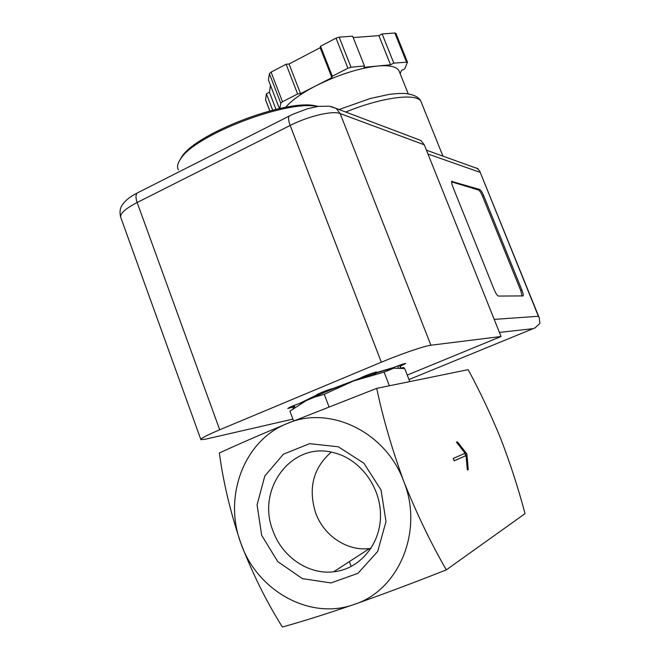 <?xml version="1.0" encoding="UTF-8"?>
<svg xmlns="http://www.w3.org/2000/svg" width="660" height="660" viewBox="0 0 660 660"><rect width="100%" height="100%" fill="white"/><g stroke="black" fill="none" stroke-linecap="round" stroke-linejoin="round"><path stroke-width="0.99" d="M446.308 569.877C430.757 542.908 416.575 513.406 403.755 481.379C423.786 530.599 399.135 590.246 354.181 604.42C309.911 620.705 256.88 590.609 240.842 543.205C223.072 496.411 244.175 440.352 287.034 423.605C259.743 434.94 237.188 444.741 219.359 452.991C223.22 482.031 230.381 512.102 240.842 543.205C252.722 574.018 266.574 601.953 282.389 627C301.892 621.637 325.817 614.113 354.181 604.42C383.955 593.909 414.661 582.392 446.308 569.877L525.03 513.661C518.438 488.722 510.394 463.864 500.907 439.082C490.949 414.719 480.034 391.578 468.154 369.658L376.72 388.361L287.034 423.605C329.043 404.902 385.63 431.401 403.755 481.379C391.883 448.734 382.866 417.73 376.72 388.361M453.255 458.395L454.204 460.837L466.059 455.631L467.329 470.011L468.254 469.573L466.859 453.898L457.405 441.796L456.456 442.167L465.143 453.271L453.255 458.395M261.665 535.301L257.078 504.883L264.784 476.033L283.421 454.195L309.581 443.668L338.324 446.787L363.916 463.262L381.043 490.001L386.001 521.582L377.701 551.422L357.959 573.326L331.007 582.937L302.387 578.63L277.736 561.577L261.665 535.301M272.976 530.855C255.841 488.796 292.264 440.831 333.976 452.752C359.947 459.046 380.704 486.643 380.507 515.559C380.523 544.492 359.609 569.176 333.613 571.816C308.344 574.901 282.051 556.751 272.976 530.855M371.044 548.353L369.509 548.559C347.119 551.422 323.738 535.664 315.645 512.952C307.997 488.252 313.195 467.981 331.229 452.149M305.959 400.744L314.515 397.147L324.258 394.276L353.496 380.968C339.372 386.215 326.725 391.322 315.554 396.264L305.959 400.744L289.93 411.163L293.568 420.932M393.847 368.197C389.771 368.89 382.825 370.862 372.999 374.104L353.496 380.968L384.103 372.108L393.847 368.197L404.72 368.569L409.777 381.596M384.103 372.108L389.367 385.77M324.258 394.276L328.977 406.799M318.26 106.384L314.754 105.682C284.98 99.223 195.261 133.84 181.599 157.055L179.553 160.586M317.278 106.532L316.627 106.433C286.316 99.858 194.535 135.267 180.65 158.903C177.532 163.375 176.773 167.054 178.381 169.942M466.059 455.631L454.179 460.762M468.254 469.573L467.321 469.92M466.859 453.898L465.374 454.468L464.615 453.494M465.498 455.845L465.374 454.468M292.891 419.108L205.656 439.156L200.904 439.659C200.31 438.636 206.58 435.344 219.706 429.784L381.34 362.2C400.752 354.04 424.834 345.823 430.906 345.221L501.055 336.509L407.245 375.07M399.325 365.318L399.77 366.448L400.793 366.679L400.1 367.958M397.666 365.937L398.417 367.884M390.629 368.263L390.844 368.816M375.433 372.224L375.664 372.826L394.045 367.389C400.339 364.832 404.217 363.536 405.685 363.495L399.77 366.448M375.664 372.826L376.612 372.091C376.497 371.382 362.596 376.538 360.203 378.18L333.085 388.509C330.371 388.773 315.513 394.663 316.643 395.026L299.442 403.45C292.528 405.925 288.643 407.608 287.801 408.507L293.898 406.808L293.048 408.26L293.502 408.424M317.452 394.366L317.666 394.927M294.146 405.405L294.896 407.41M293.477 405.677L293.898 406.808M300.548 402.872L300.803 403.557M430.906 345.221L340.164 113.569L424.297 144.804L420.94 140.514L416.699 138.913M424.297 144.804L501.055 336.509M401.296 368.057L403.969 367.463L402.856 368.255M290.194 410.957L291.101 410.239M399.3 71.544L399.028 70.859C396.8 66.61 389.59 65.002 377.38 66.049L390.547 64.771L393.805 63.121L407.484 62.147L404.671 68.904L401.478 70.513L400.141 73.631M363.965 67.353L377.38 66.049C358.52 68.26 338.118 74.803 316.156 85.676L331.906 77.616L332.302 76.23L347.919 68.227L351.037 67.237L364.46 65.942L363.965 67.353M279.79 108.504L280.772 103.207L282.497 101.739L297.635 93.984L300.564 93.654L316.156 85.676C301.719 93.175 291.514 100.411 285.533 107.365M476.784 168.308L474.004 167.31M452.298 181.17L451.828 181.277C451.374 182.069 451.72 183.942 452.867 186.904L494.117 289.567C495.808 293.51 497.269 295.68 498.49 296.068L523.083 295.911C523.487 295.086 523.099 293.131 521.911 290.07L483.722 195.789C482.196 192.225 480.843 190.121 479.68 189.453L451.729 181.434M408.977 379.549L535.095 327.863L539.847 323.408L539.311 317.988L538.387 316.264L494.2 319.39M538.387 316.264L479.63 170.907L476.834 168.052M393.805 63.121L382.123 33.957L394.82 33.008L395.876 33.297L407.484 62.147M390.547 64.771L378.881 35.632L382.123 33.957M353.199 37.57L378.881 35.632M364.46 65.942L352.63 36.151L339.149 37.158L336.039 38.131L320.537 46.249L332.302 76.23M331.906 77.616L320.174 47.718L320.537 46.249M300.564 93.654L289.055 63.987L320.174 47.718M297.635 93.984L286.118 64.251L289.055 63.987M279.427 108.587L268.447 80.033L269.387 73.648L271.087 72.121L286.118 64.251M275.995 109.362L269.42 92.243L270.484 85.346M272.679 110.17L266.401 93.802L269.42 92.243M269.8 110.905L265.559 99.85L266.401 93.802M522.052 296.035L520.74 290.557L482.576 196.309C481.049 192.745 479.704 190.641 478.533 189.981L451.63 181.904M381.34 362.2L290.161 125.45L137.148 202.496L219.706 429.784M138.319 192.439L137.206 193.009C135.613 194.733 135.589 197.893 137.148 202.496C124.756 208.997 119.344 214.104 120.912 217.833L200.805 439.387M290.012 115.591L289.179 116.011C288.09 117.529 288.412 120.673 290.161 125.45C308.467 116.061 332.78 110.393 340.164 113.569L336.212 108.43L420.94 140.514M331.105 106.532L336.212 108.43L329.373 106.21L318.516 106.351L307.601 108.718L292.685 114.304L137.206 193.009C129.938 196.688 124.855 200.83 121.96 205.45C121.291 206.869 119.031 209.278 120.582 216.967M421.377 102.498L421.105 101.822C417.862 92.68 382.445 96.938 345.724 112.035M533.296 328.647L499.414 332.417M479.968 172.301L427.985 154.011M406.436 61.9L394.82 33.008M351.037 67.237L339.149 37.158M347.919 68.227L336.039 38.131M282.497 101.739L271.087 72.121M280.772 103.207L269.387 73.648M269.841 110.896L265.534 99.652M520.74 290.557L521.911 290.07M482.576 196.309L483.722 195.789M478.533 189.981L479.68 189.453M369.509 548.559L333.613 571.816M307.626 399.927L307.593 399.44M372.999 374.104L375.763 374.096M315.554 396.264L314.507 397.138M181.599 157.055L180.65 158.903M314.754 105.682L316.627 106.433M349.379 561.602L351.211 566.519M339.075 109.519L370.194 98.522L388.616 94.496C396.132 93.505 401.915 93.209 405.958 93.588C414.447 94.71 419.496 97.449 421.105 101.822L442.942 156.131M478.104 168.787L426.459 150.2M479.63 170.907L539.311 317.988M399.028 70.859L408.251 93.868"/></g></svg>
